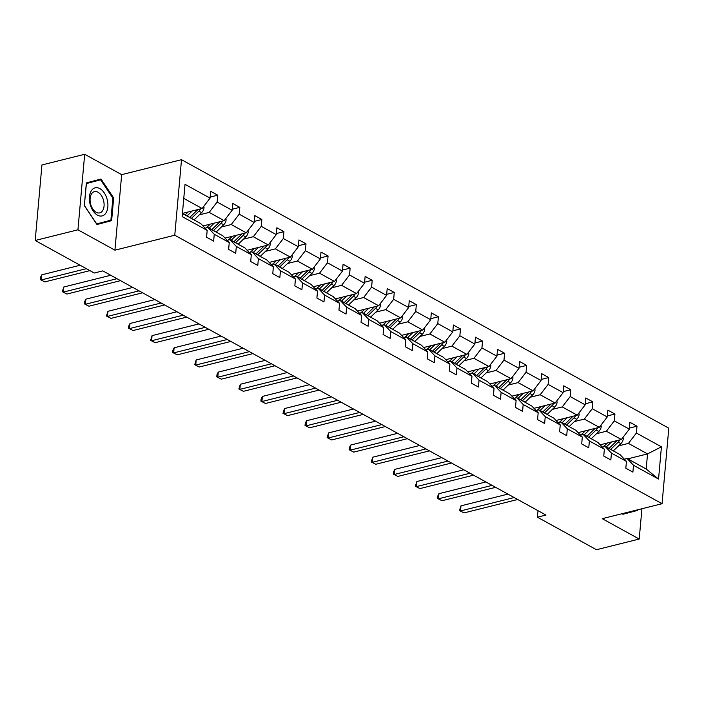 <?xml version="1.0" encoding="UTF-8"?>
<svg xmlns="http://www.w3.org/2000/svg" width="704" height="704" viewBox="0 0 704 704"><rect width="100%" height="100%" fill="white"/><g stroke="black" fill="none" stroke-linecap="round" stroke-linejoin="round"><path stroke-width="1.06" d="M84.682 154.273L77.942 229.803L114.928 250.175L121.669 174.654L84.682 154.273L41.941 164.956L35.2 240.478L94.257 273.02L102.802 270.882L545.961 515.055L537.416 517.194L596.473 549.727L639.214 539.044L641.916 508.746M121.669 174.654L181.509 159.694L668.8 428.182L662.059 503.712L174.768 235.224L181.509 159.694M77.942 229.803L35.2 240.478M182.424 213.418L202.118 208.498L183.77 198.387M202.118 208.498L210.056 198.132L210.672 191.294L217.738 195.184L210.153 197.085M627.748 458.858L647.539 453.913L628.443 443.397L636.39 433.03L661.426 446.82L658.548 479.072L633.512 465.282L632.896 472.12L625.83 468.222L626.437 461.384L611.442 453.121L610.834 459.958L603.759 456.06L604.366 449.222L589.38 440.959L588.764 447.806L581.698 443.907L582.305 437.07L567.31 428.806L566.702 435.644L559.627 431.746L560.234 424.908L545.248 416.645L544.632 423.482L537.566 419.593L538.173 412.746L523.178 404.492L522.57 411.33L515.495 407.431L516.102 400.594L501.116 392.33L500.5 399.168L493.434 395.27L494.041 388.432L479.046 380.178L478.438 387.015L471.363 383.117L471.97 376.279L456.984 368.016L456.368 374.854L449.302 370.955L449.909 364.118L434.914 355.854L434.306 362.692L427.231 358.802L427.838 351.965L412.852 343.702L412.236 350.539L405.17 346.641L405.777 339.803L390.782 331.54L390.174 338.378L383.099 334.488L383.706 327.642L368.72 319.387L368.104 326.225L361.038 322.326L361.645 315.489L346.65 307.226L346.042 314.063L338.967 310.165L339.574 303.327L324.588 295.064L323.972 301.91L316.897 298.012L317.513 291.174L302.518 282.911L301.91 289.749L294.835 285.85L295.442 279.013L280.456 270.75L279.84 277.587L272.765 273.698L273.381 266.86L258.386 258.597L257.778 265.434L250.703 261.536L251.31 254.698L236.324 246.435L235.708 253.273L228.633 249.374L229.249 242.537L214.254 234.282L213.646 241.12L206.571 237.222L207.178 230.384L182.142 216.586L185.02 184.334L210.056 198.132M202.99 225.949L224.18 220.651L209.185 212.397L217.131 202.03L217.738 195.184M217.131 202.03L232.126 210.285L232.734 203.447L239.809 207.346L232.223 209.246M225.051 238.11L246.25 232.813L231.255 224.55L239.202 214.183L239.809 207.346M239.202 214.183L254.188 222.446L254.804 215.609L261.87 219.507L254.285 221.399M247.122 250.263L268.312 244.974L253.317 236.711L261.263 226.345L261.87 219.507M261.263 226.345L276.258 234.599L276.866 227.762L283.941 231.66L276.355 233.561M269.183 262.425L290.382 257.127L275.387 248.864L283.334 238.498L283.941 231.66M283.334 238.498L298.32 246.761L298.936 239.923L306.002 243.822L298.417 245.714M291.254 274.586L312.444 269.289L297.449 261.026L305.395 250.659L306.002 243.822M305.395 250.659L320.39 258.922L320.998 252.085L328.073 255.974L320.487 257.875M313.315 286.739L334.514 281.442L319.519 273.187L327.466 262.812L328.073 255.974M327.466 262.812L342.452 271.075L343.068 264.238L350.134 268.136L342.549 270.028M335.386 298.901L356.576 293.603L341.581 285.34L349.527 274.974L350.134 268.136M349.527 274.974L364.522 283.237L365.13 276.399L372.205 280.289L364.619 282.19M357.447 311.054L378.646 305.765L363.651 297.502L371.598 287.135L372.205 280.289M371.598 287.135L386.584 295.39L387.2 288.552L394.266 292.45L386.681 294.351M379.518 323.215L400.708 317.918L385.713 309.654L393.659 299.288L394.266 292.45M393.659 299.288L408.654 307.551L409.262 300.714L416.337 304.612L408.751 306.504M401.579 335.377L422.778 330.079L407.783 321.816L415.73 311.45L416.337 304.612M415.73 311.45L430.716 319.713L431.332 312.866L438.398 316.765L430.813 318.666M423.65 347.53L444.84 342.232L429.845 333.978L437.791 323.602L438.398 316.765M437.791 323.602L452.786 331.866L453.394 325.028L460.469 328.926L452.883 330.818M445.711 359.691L466.91 354.394L451.915 346.13L459.862 335.764L460.469 328.926M459.862 335.764L474.848 344.027L475.464 337.19L482.539 341.079L474.945 342.98M467.782 371.844L488.972 366.546L473.977 358.292L481.923 347.917L482.539 341.079M481.923 347.917L496.918 356.18L497.526 349.342L504.601 353.241L497.015 355.142M489.843 384.006L511.042 378.708L496.047 370.445L503.994 360.078L504.601 353.241M503.994 360.078L518.98 368.342L519.596 361.504L526.671 365.402L519.077 367.294M511.914 396.158L533.104 390.87L518.109 382.606L526.055 372.24L526.671 365.402M526.055 372.24L541.05 380.494L541.658 373.657L548.733 377.555L541.147 379.456M533.975 408.32L555.174 403.022L540.179 394.759L548.126 384.393L548.733 377.555M548.126 384.393L563.112 392.656L563.728 385.818L570.803 389.717L563.209 391.609M556.046 420.482L577.236 415.184L562.241 406.921L570.187 396.554L570.803 389.717M570.187 396.554L585.182 404.818L585.79 397.98L592.865 401.87L585.279 403.77M578.107 432.634L599.306 427.337L584.311 419.082L592.258 408.707L592.865 401.87M592.258 408.707L607.244 416.97L607.86 410.133L614.935 414.031L607.341 415.923M600.178 444.796L621.368 439.498L606.373 431.235L614.319 420.869L614.935 414.031M614.319 420.869L629.314 429.132L629.922 422.294L636.997 426.184L629.411 428.085M636.39 433.03L636.997 426.184M229.249 242.537L222.834 235.761L207.838 227.498L205.102 228.184M207.838 227.498L214.254 234.282M199.294 214.87L209.185 212.397M224.18 220.651L232.126 210.285M251.31 254.698L244.895 247.922L229.909 239.659L227.163 240.346M229.909 239.659L236.324 246.435M221.355 227.022L231.255 224.55M246.25 232.813L254.188 222.446M273.381 266.86L266.966 260.075L251.97 251.812L249.234 252.498M251.97 251.812L258.386 258.597M243.426 239.184L253.317 236.711M268.312 244.974L276.258 234.599M295.442 279.013L289.027 272.237L274.041 263.974L271.295 264.66M274.041 263.974L280.456 270.75M265.487 251.337L275.387 248.864M290.382 257.127L298.32 246.761M317.513 291.174L311.098 284.39L296.102 276.135L293.366 276.813M296.102 276.135L302.518 282.911M287.558 263.498L297.449 261.026M312.444 269.289L320.39 258.922M339.574 303.327L333.159 296.551L318.173 288.288L315.427 288.974M318.173 288.288L324.588 295.064M309.619 275.66L319.519 273.187M334.514 281.442L342.452 271.075M361.645 315.489L355.23 308.713L340.234 300.45L337.498 301.127M340.234 300.45L346.65 307.226M331.69 287.813L341.581 285.34M356.576 293.603L364.522 283.237M383.706 327.642L377.291 320.866L362.305 312.602L359.559 313.289M362.305 312.602L368.72 319.387M353.751 299.974L363.651 297.502M378.646 305.765L386.584 295.39M405.777 339.803L399.362 333.027L384.366 324.764L381.63 325.45M384.366 324.764L390.782 331.54M375.822 312.127L385.713 309.654M400.708 317.918L408.654 307.551M427.838 351.965L421.423 345.18L406.437 336.917L403.691 337.603M406.437 336.917L412.852 343.702M397.883 324.289L407.783 321.816M422.778 330.079L430.716 319.713M449.909 364.118L443.494 357.342L428.498 349.078L425.762 349.765M428.498 349.078L434.914 355.854M419.954 336.45L429.845 333.978M444.84 342.232L452.786 331.866M471.97 376.279L465.555 369.494L450.569 361.24L447.823 361.918M450.569 361.24L456.984 368.016M442.015 348.603L451.915 346.13M466.91 354.394L474.848 344.027M494.041 388.432L487.626 381.656L472.63 373.393L469.894 374.079M472.63 373.393L479.046 380.178M464.086 360.765L473.977 358.292M488.972 366.546L496.918 356.18M516.102 400.594L509.687 393.818L494.701 385.554L491.955 386.241M494.701 385.554L501.116 392.33M486.147 372.918L496.047 370.445M511.042 378.708L518.98 368.342M538.173 412.746L531.758 405.97L516.762 397.707L514.026 398.394M516.762 397.707L523.178 404.492M508.218 385.079L518.109 382.606M533.104 390.87L541.05 380.494M560.234 424.908L553.819 418.132L538.833 409.869L536.087 410.555M538.833 409.869L545.248 416.645M530.279 397.232L540.179 394.759M555.174 403.022L563.112 392.656M582.305 437.07L575.89 430.285L560.894 422.03L558.158 422.708M560.894 422.03L567.31 428.806M552.35 409.394L562.241 406.921M577.236 415.184L585.182 404.818M604.366 449.222L597.951 442.446L582.965 434.183L580.219 434.87M582.965 434.183L589.38 440.959M574.411 421.555L584.311 419.082M599.306 427.337L607.244 416.97M626.437 461.384L620.022 454.599L605.026 446.345L602.29 447.022M605.026 446.345L611.442 453.121M596.482 433.708L606.373 431.235M621.368 439.498L629.314 429.132M658.548 479.072L646.184 469.022L627.097 458.498L624.351 459.184M627.097 458.498L633.512 465.282M114.928 250.175L174.768 235.224M662.059 503.712L602.219 518.663L639.214 539.044M537.997 510.664L537.416 517.194M618.543 445.87L628.443 443.397M646.184 469.022L647.539 453.913L661.426 446.82M182.424 213.497L200.763 223.599L207.178 230.384M622.424 513.621L622.873 514.29L637.534 510.435L637.586 509.828M111.628 220.669L113.661 197.921L101.024 179.027L86.354 182.882L84.33 205.63L96.958 224.523L111.628 220.669L104.447 222.464L104.5 221.848M622.82 514.21L630.353 512.23L630.406 511.623M630.353 512.23L637.534 510.435M94.239 181.421L93.896 180.902M96.914 224.444L104.447 222.464M84.33 205.621L86.407 183.559L100.619 179.828L112.86 198.132L113.661 197.921M507.945 494.111L460.979 505.842L460.53 510.946L514.175 497.543M464.059 512.899L459.501 510.558L464.059 512.899L517.713 499.488M459.501 510.558L460.979 505.842M607.42 442.983L605.308 445.025A14.142 9.733 118.9 0 1 603.108 446.82M611.477 441.971L606.329 446.943A17.028 11.722 118.9 0 1 606.25 447.014M623.022 437.342L623.313 438.689A5.896 4.066 118.9 0 1 620.875 443.626L613.395 450.842A17.028 11.722 118.9 0 1 613.325 450.912M617.074 440.572A5.896 4.066 118.9 0 1 616.484 441.206L609.013 448.422A17.028 11.722 118.9 0 1 608.934 448.501M610.632 449.434A17.028 11.722 -61.1 0 0 610.711 449.354L618.182 442.138A5.896 4.066 -61.1 0 0 619.828 439.886M463.426 469.885L463.17 469.436M485.883 481.95L438.918 493.689L438.46 498.793L492.114 485.382M441.998 500.738L437.439 498.397L441.998 500.738L495.642 487.335M437.439 498.397L437.615 496.355L438.918 493.689M463.813 469.788L416.847 481.527L416.398 486.631L470.043 473.229M419.927 488.585L415.369 486.244L419.927 488.585L473.581 475.174M415.369 486.244L416.847 481.527M585.358 430.822L583.238 432.872A14.142 9.733 118.9 0 1 581.038 434.667M589.406 429.81L584.258 434.782A17.028 11.722 118.9 0 1 584.179 434.861M600.952 425.181L601.242 426.527A5.896 4.066 118.9 0 1 598.805 431.464L591.334 438.68A17.028 11.722 118.9 0 1 591.254 438.75M595.003 428.41A5.896 4.066 118.9 0 1 594.422 429.044L586.942 436.269A17.028 11.722 118.9 0 1 586.872 436.339M588.57 437.272A17.028 11.722 -61.1 0 0 588.641 437.202L596.121 429.986A5.896 4.066 -61.1 0 0 597.758 427.724M441.364 457.732L441.109 457.283M563.288 418.669L561.176 420.71A14.142 9.733 118.9 0 1 558.976 422.506M567.345 417.657L562.197 422.629A17.028 11.722 118.9 0 1 562.118 422.699M578.89 413.028L579.181 414.374A5.896 4.066 118.9 0 1 576.743 419.302L569.263 426.527A17.028 11.722 118.9 0 1 569.193 426.598M572.942 416.258A5.896 4.066 118.9 0 1 572.352 416.891L564.881 424.107A17.028 11.722 118.9 0 1 564.802 424.178M566.5 425.119A17.028 11.722 -61.1 0 0 566.579 425.04L574.05 417.824A5.896 4.066 -61.1 0 0 575.696 415.571M419.294 445.57L419.038 445.122M629.57 511.834L622.538 513.586M106.022 212.881A14.476 8.844 76 0 0 104.271 192.905A14.476 8.844 76 0 0 91.282 190.837A14.476 8.844 76 0 0 93.025 210.822A14.476 8.844 76 0 0 106.022 212.881M102.67 210.593A10.956 6.697 76 0 0 102.661 197.894A10.956 6.697 76 0 0 94.433 191.62A10.956 6.697 76 0 0 91.511 193.908A10.956 6.697 76 0 0 91.52 206.606A10.956 6.697 76 0 0 99.748 212.881A10.956 6.697 76 0 0 102.67 210.593M86.302 183.498L100.619 179.828M112.86 198.132L110.889 220.167L96.686 223.898L84.445 205.594M441.751 457.635L394.786 469.374L394.328 474.478L447.982 461.067M397.866 476.423L393.307 474.082L397.866 476.423L451.51 463.012M393.307 474.082L393.483 472.041L394.786 469.374M541.226 406.507L539.106 408.558A14.142 9.733 118.9 0 1 536.906 410.353M545.274 405.495L540.126 410.467A17.028 11.722 118.9 0 1 540.047 410.538M556.82 400.866L557.11 402.213A5.896 4.066 118.9 0 1 554.673 407.15L547.202 414.366A17.028 11.722 118.9 0 1 547.122 414.436M550.871 404.096A5.896 4.066 118.9 0 1 550.29 404.73L542.81 411.946A17.028 11.722 118.9 0 1 542.74 412.025M544.438 412.958A17.028 11.722 -61.1 0 0 544.509 412.887L551.989 405.671A5.896 4.066 -61.1 0 0 553.626 403.41M397.232 433.418L396.977 432.969M419.681 445.474L372.715 457.213L372.266 462.317L425.911 448.906M375.795 464.262L371.237 461.93L375.795 464.262L429.449 450.859M371.237 461.93L372.715 457.213M519.156 394.354L517.044 396.396A14.142 9.733 118.9 0 1 514.844 398.191M523.213 393.342L518.065 398.314A17.028 11.722 118.9 0 1 517.986 398.385M534.758 388.714L535.049 390.06A5.896 4.066 118.9 0 1 532.611 394.988L525.131 402.204A17.028 11.722 118.9 0 1 525.061 402.283M528.81 391.943A5.896 4.066 118.9 0 1 528.22 392.577L520.749 399.793A17.028 11.722 118.9 0 1 520.67 399.863M522.368 400.796A17.028 11.722 -61.1 0 0 522.447 400.726L529.918 393.51A5.896 4.066 -61.1 0 0 531.564 391.248M375.162 421.256L374.906 420.807M397.619 433.321L350.654 445.06L350.196 450.155L403.85 436.753M353.734 452.109L349.175 449.768L353.734 452.109L407.378 438.698M349.175 449.768L349.351 447.726L350.654 445.06M497.094 382.193L494.974 384.234A14.142 9.733 118.9 0 1 492.774 386.03M501.142 381.181L495.994 386.153A17.028 11.722 118.9 0 1 495.915 386.223M512.688 376.552L512.978 377.898A5.896 4.066 118.9 0 1 510.541 382.835L503.07 390.051A17.028 11.722 118.9 0 1 502.99 390.122M506.739 379.782A5.896 4.066 118.9 0 1 506.158 380.415L498.678 387.631A17.028 11.722 118.9 0 1 498.608 387.71M500.306 388.643A17.028 11.722 -61.1 0 0 500.377 388.573L507.857 381.348A5.896 4.066 -61.1 0 0 509.494 379.095M353.1 409.094L352.845 408.646M375.549 421.159L328.583 432.898L328.134 438.002L381.779 424.591M331.663 439.947L327.105 437.606L331.663 439.947L385.317 426.545M327.105 437.606L328.583 432.898M475.024 370.04L472.912 372.082A14.142 9.733 118.9 0 1 470.712 373.877M479.081 369.019L473.933 373.991A17.028 11.722 118.9 0 1 473.854 374.07M490.626 364.39L490.917 365.746A5.896 4.066 118.9 0 1 488.479 370.674L480.999 377.89A17.028 11.722 118.9 0 1 480.929 377.969M484.678 367.62A5.896 4.066 118.9 0 1 484.088 368.254L476.617 375.478A17.028 11.722 118.9 0 1 476.538 375.549M478.236 376.482A17.028 11.722 -61.1 0 0 478.315 376.411L485.786 369.195A5.896 4.066 -61.1 0 0 487.432 366.934M331.03 396.942L330.774 396.493M353.487 409.006L306.522 420.737L306.064 425.841L359.718 412.438M309.602 427.794L305.043 425.454L309.602 427.794L363.246 414.383M305.043 425.454L305.219 423.412L306.522 420.737M452.962 357.878L450.842 359.92A14.142 9.733 118.9 0 1 448.642 361.715M457.01 356.866L451.862 361.838A17.028 11.722 118.9 0 1 451.783 361.909M468.556 352.238L468.846 353.584A5.896 4.066 118.9 0 1 466.409 358.512L458.938 365.737A17.028 11.722 118.9 0 1 458.858 365.807M462.607 355.467A5.896 4.066 118.9 0 1 462.026 356.101L454.546 363.317A17.028 11.722 118.9 0 1 454.476 363.387M456.174 364.329A17.028 11.722 -61.1 0 0 456.245 364.25L463.725 357.034A5.896 4.066 -61.1 0 0 465.362 354.781M308.968 384.78L308.713 384.331M331.417 396.845L284.451 408.584L284.002 413.688L337.647 400.277M287.531 415.633L282.973 413.292L287.531 415.633L341.185 402.222M282.973 413.292L284.451 408.584M430.892 345.717L428.78 347.767A14.142 9.733 118.9 0 1 426.58 349.562M434.949 344.705L429.801 349.677A17.028 11.722 118.9 0 1 429.722 349.756M446.494 340.076L446.785 341.422A5.896 4.066 118.9 0 1 444.347 346.359L436.867 353.575A17.028 11.722 118.9 0 1 436.797 353.646M440.546 343.306A5.896 4.066 118.9 0 1 439.956 343.939L432.485 351.164A17.028 11.722 118.9 0 1 432.406 351.234M434.104 352.167A17.028 11.722 -61.1 0 0 434.183 352.097L441.654 344.881A5.896 4.066 -61.1 0 0 443.3 342.619M286.898 372.627L286.642 372.178M309.355 384.683L262.39 396.422L261.932 401.526L315.586 388.115M265.47 403.48L260.911 401.139L265.47 403.48L319.114 390.069M260.911 401.139L261.087 399.098L262.39 396.422M408.83 333.564L406.71 335.606A14.142 9.733 118.9 0 1 404.51 337.401M412.878 332.552L407.73 337.524A17.028 11.722 118.9 0 1 407.651 337.594M424.424 327.923L424.714 329.27A5.896 4.066 118.9 0 1 422.277 334.198L414.806 341.414A17.028 11.722 118.9 0 1 414.726 341.493M418.475 331.153A5.896 4.066 118.9 0 1 417.894 331.786L410.414 339.002A17.028 11.722 118.9 0 1 410.344 339.073M412.042 340.014A17.028 11.722 -61.1 0 0 412.113 339.935L419.593 332.719A5.896 4.066 -61.1 0 0 421.23 330.466M264.836 360.466L264.581 360.017M287.285 372.53L240.319 384.27L239.87 389.374L293.515 375.962M243.399 391.318L238.841 388.978L243.399 391.318L297.053 377.907M238.841 388.978L240.319 384.27M386.76 321.402L384.648 323.453A14.142 9.733 118.9 0 1 382.448 325.248M390.817 320.39L385.669 325.362A17.028 11.722 118.9 0 1 385.59 325.433M402.362 315.762L402.653 317.108A5.896 4.066 118.9 0 1 400.215 322.045L392.735 329.261A17.028 11.722 118.9 0 1 392.665 329.331M396.414 318.991A5.896 4.066 118.9 0 1 395.824 319.625L388.353 326.841A17.028 11.722 118.9 0 1 388.274 326.92M389.972 327.853A17.028 11.722 -61.1 0 0 390.051 327.782L397.522 320.558A5.896 4.066 -61.1 0 0 399.168 318.305M242.766 348.313L242.51 347.855M265.223 360.369L218.258 372.108L217.8 377.212L271.454 363.801M221.338 379.157L216.779 376.825L221.338 379.157L274.982 365.754M216.779 376.825L216.955 374.783L218.258 372.108M364.698 309.25L362.578 311.291A14.142 9.733 118.9 0 1 360.378 313.086M368.746 308.238L363.598 313.21A17.028 11.722 118.9 0 1 363.519 313.28M380.292 303.609L380.582 304.955A5.896 4.066 118.9 0 1 378.145 309.883L370.674 317.099A17.028 11.722 118.9 0 1 370.594 317.178M374.343 306.838A5.896 4.066 118.9 0 1 373.762 307.472L366.282 314.688A17.028 11.722 118.9 0 1 366.212 314.758M367.91 315.691A17.028 11.722 -61.1 0 0 367.981 315.621L375.461 308.405A5.896 4.066 -61.1 0 0 377.098 306.143M220.704 336.151L220.449 335.702M243.153 348.216L196.187 359.946L195.738 365.05L249.383 351.648M199.267 367.004L194.709 364.663L199.267 367.004L252.921 353.593M194.709 364.663L196.187 359.946M342.628 297.088L340.516 299.13A14.142 9.733 118.9 0 1 338.316 300.925M346.685 296.076L341.537 301.048A17.028 11.722 118.9 0 1 341.458 301.118M358.23 291.447L358.521 292.794A5.896 4.066 118.9 0 1 356.083 297.73L348.603 304.946A17.028 11.722 118.9 0 1 348.533 305.017M352.282 294.677A5.896 4.066 118.9 0 1 351.692 295.31L344.221 302.526A17.028 11.722 118.9 0 1 344.142 302.606M345.84 303.538A17.028 11.722 -61.1 0 0 345.919 303.459L353.39 296.243A5.896 4.066 -61.1 0 0 355.036 293.99M198.634 323.99L198.378 323.541M221.091 336.054L174.126 347.794L173.668 352.898L227.322 339.486M177.206 354.842L172.647 352.502L177.206 354.842L230.85 341.44M172.647 352.502L172.823 350.46L174.126 347.794M320.566 284.926L318.446 286.977A14.142 9.733 118.9 0 1 316.246 288.772M324.614 283.914L319.466 288.886A17.028 11.722 118.9 0 1 319.387 288.966M336.16 279.286L336.45 280.641A5.896 4.066 118.9 0 1 334.013 285.569L326.542 292.785A17.028 11.722 118.9 0 1 326.462 292.855M330.211 282.515A5.896 4.066 118.9 0 1 329.63 283.149L322.15 290.374A17.028 11.722 118.9 0 1 322.08 290.444M323.778 291.377A17.028 11.722 -61.1 0 0 323.849 291.306L331.329 284.09A5.896 4.066 -61.1 0 0 332.966 281.829M176.572 311.837L176.317 311.388M199.021 323.893L152.055 335.632L151.606 340.736L205.251 327.334M155.135 342.69L150.577 340.349L155.135 342.69L208.789 329.278M150.577 340.349L152.055 335.632M298.496 272.774L296.384 274.815A14.142 9.733 118.9 0 1 294.184 276.61M302.553 271.762L297.405 276.734A17.028 11.722 118.9 0 1 297.326 276.804M314.098 267.133L314.389 268.479A5.896 4.066 118.9 0 1 311.951 273.407L304.471 280.632A17.028 11.722 118.9 0 1 304.401 280.702M308.15 270.362A5.896 4.066 118.9 0 1 307.56 270.996L300.089 278.212A17.028 11.722 118.9 0 1 300.01 278.282M301.708 279.224A17.028 11.722 -61.1 0 0 301.787 279.145L309.258 271.929A5.896 4.066 -61.1 0 0 310.904 269.676M154.502 299.675L154.246 299.226M176.959 311.74L129.994 323.479L129.536 328.583L183.19 315.172M133.074 330.528L128.515 328.187L133.074 330.528L186.718 317.117M128.515 328.187L128.691 326.146L129.994 323.479M276.434 260.612L274.314 262.662A14.142 9.733 118.9 0 1 272.114 264.458M280.482 259.6L275.334 264.572A17.028 11.722 118.9 0 1 275.255 264.651M292.028 254.971L292.318 256.318A5.896 4.066 118.9 0 1 289.881 261.254L282.41 268.47A17.028 11.722 118.9 0 1 282.33 268.541M286.079 258.201A5.896 4.066 118.9 0 1 285.498 258.834L278.018 266.05A17.028 11.722 118.9 0 1 277.948 266.13M279.646 267.062A17.028 11.722 -61.1 0 0 279.717 266.992L287.197 259.776A5.896 4.066 -61.1 0 0 288.834 257.514M132.44 287.522L132.185 287.074M154.889 299.578L107.923 311.318L107.466 316.422L161.119 303.01M111.003 318.366L106.445 316.034L111.003 318.366L164.657 304.964M106.445 316.034L107.923 311.318M254.364 248.459L252.252 250.501A14.142 9.733 118.9 0 1 250.052 252.296M258.421 247.447L253.273 252.419A17.028 11.722 118.9 0 1 253.194 252.49M269.966 242.818L270.257 244.165A5.896 4.066 118.9 0 1 267.819 249.093L260.339 256.309A17.028 11.722 118.9 0 1 260.269 256.388M264.018 246.048A5.896 4.066 118.9 0 1 263.428 246.682L255.957 253.898A17.028 11.722 118.9 0 1 255.878 253.968M257.576 254.901A17.028 11.722 -61.1 0 0 257.655 254.83L265.126 247.614A5.896 4.066 -61.1 0 0 266.772 245.353M110.37 275.361L110.114 274.912M132.827 287.426L85.862 299.165L85.404 304.26L139.049 290.858M88.942 306.214L84.383 303.873L88.942 306.214L142.586 292.802M84.383 303.873L84.559 301.831L85.862 299.165M232.302 236.298L230.182 238.339A14.142 9.733 118.9 0 1 227.982 240.134M236.35 235.286L231.202 240.258A17.028 11.722 118.9 0 1 231.123 240.328M247.896 230.657L248.186 232.003A5.896 4.066 118.9 0 1 245.749 236.94L238.278 244.156A17.028 11.722 118.9 0 1 238.198 244.226M241.947 233.886A5.896 4.066 118.9 0 1 241.366 234.52L233.886 241.736A17.028 11.722 118.9 0 1 233.816 241.815M235.514 242.748A17.028 11.722 -61.1 0 0 235.585 242.678L243.065 235.453A5.896 4.066 -61.1 0 0 244.702 233.2M110.757 275.264L63.791 287.003L63.334 292.107L116.987 278.696M66.871 294.052L62.313 291.711L66.871 294.052L120.525 280.65M62.313 291.711L63.791 287.003M210.232 224.145L208.12 226.186A14.142 9.733 118.9 0 1 205.92 227.982M214.289 223.124L209.141 228.096A17.028 11.722 118.9 0 1 209.062 228.175M225.834 218.495L226.125 219.85A5.896 4.066 118.9 0 1 223.687 224.778L216.207 231.994A17.028 11.722 118.9 0 1 216.137 232.074M219.886 221.725A5.896 4.066 118.9 0 1 219.296 222.358L211.825 229.583A17.028 11.722 118.9 0 1 211.746 229.654M213.444 230.586A17.028 11.722 -61.1 0 0 213.523 230.516L220.994 223.3A5.896 4.066 -61.1 0 0 222.64 221.038M80.142 265.241L41.73 274.842L41.272 279.946L86.372 268.673M44.81 281.899L40.251 279.558L44.81 281.899L89.91 270.626M40.251 279.558L40.427 277.517L41.73 274.842M188.17 211.983L186.05 214.025A14.142 9.733 118.9 0 1 185.038 214.931M192.218 210.971L187.07 215.943A17.028 11.722 118.9 0 1 186.991 216.014M203.764 206.342L204.054 207.689A5.896 4.066 118.9 0 1 201.617 212.617L194.146 219.842A17.028 11.722 118.9 0 1 194.066 219.912M197.815 209.572A5.896 4.066 118.9 0 1 197.234 210.206L189.754 217.422A17.028 11.722 118.9 0 1 189.684 217.492M191.382 218.434A17.028 11.722 -61.1 0 0 191.453 218.354L198.933 211.138A5.896 4.066 -61.1 0 0 200.57 208.886M623.286 438.566L622.442 438.099M609.013 448.422L606.329 446.943M613.395 450.842L610.711 449.354M616.484 441.206L615.877 440.871M620.875 443.626L618.182 442.138M601.216 426.413L600.371 425.946M586.942 436.269L584.258 434.782M591.334 438.68L588.641 437.202M594.422 429.044L593.815 428.71M598.805 431.464L596.121 429.986M579.154 414.251L578.31 413.785M564.881 424.107L562.197 422.629M569.263 426.527L566.579 425.04M572.352 416.891L571.745 416.557M576.743 419.302L574.05 417.824M557.084 402.09L556.239 401.623M542.81 411.946L540.126 410.467M547.202 414.366L544.509 412.887M550.29 404.73L549.683 404.395M554.673 407.15L551.989 405.671M535.022 389.937L534.178 389.47M520.749 399.793L518.065 398.314M525.131 402.204L522.447 400.726M528.22 392.577L527.613 392.242M532.611 394.988L529.918 393.51M512.952 377.775L512.107 377.309M498.678 387.631L495.994 386.153M503.07 390.051L500.377 388.573M506.158 380.415L505.551 380.081M510.541 382.835L507.857 381.348M490.89 365.622L490.046 365.156M476.617 375.478L473.933 373.991M480.999 377.89L478.315 376.411M484.088 368.254L483.481 367.919M488.479 370.674L485.786 369.195M468.82 353.461L467.975 352.994M454.546 363.317L451.862 361.838M458.938 365.737L456.245 364.25M462.026 356.101L461.419 355.766M466.409 358.512L463.725 357.034M446.758 341.308L445.914 340.842M432.485 351.164L429.801 349.677M436.867 353.575L434.183 352.097M439.956 343.939L439.349 343.605M444.347 346.359L441.654 344.881M424.688 329.146L423.843 328.68M410.414 339.002L407.73 337.524M414.806 341.414L412.113 339.935M417.894 331.786L417.287 331.452M422.277 334.198L419.593 332.719M402.626 316.985L401.782 316.518M388.353 326.841L385.669 325.362M392.735 329.261L390.051 327.782M395.824 319.625L395.217 319.29M400.215 322.045L397.522 320.558M380.556 304.832L379.711 304.366M366.282 314.688L363.598 313.21M370.674 317.099L367.981 315.621M373.762 307.472L373.155 307.129M378.145 309.883L375.461 308.405M358.494 292.67L357.65 292.204M344.221 302.526L341.537 301.048M348.603 304.946L345.919 303.459M351.692 295.31L351.085 294.976M356.083 297.73L353.39 296.243M336.424 280.518L335.579 280.051M322.15 290.374L319.466 288.886M326.542 292.785L323.849 291.306M329.63 283.149L329.023 282.814M334.013 285.569L331.329 284.09M314.362 268.356L313.518 267.89M300.089 278.212L297.405 276.734M304.471 280.632L301.787 279.145M307.56 270.996L306.953 270.662M311.951 273.407L309.258 271.929M292.292 256.203L291.447 255.737M278.018 266.05L275.334 264.572M282.41 268.47L279.717 266.992M285.498 258.834L284.891 258.5M289.881 261.254L287.197 259.776M270.23 244.042L269.386 243.575M255.957 253.898L253.273 252.419M260.339 256.309L257.655 254.83M263.428 246.682L262.821 246.347M267.819 249.093L265.126 247.614M248.16 231.88L247.315 231.414M233.886 241.736L231.202 240.258M238.278 244.156L235.585 242.678M241.366 234.52L240.759 234.186M245.749 236.94L243.065 235.453M226.098 219.727L225.254 219.261M211.825 229.583L209.141 228.096M216.207 231.994L213.523 230.516M219.296 222.358L218.689 222.024M223.687 224.778L220.994 223.3M204.028 207.566L203.183 207.099M189.754 217.422L187.07 215.943M194.146 219.842L191.453 218.354M197.234 210.206L196.627 209.871M201.617 212.617L198.933 211.138"/></g></svg>
